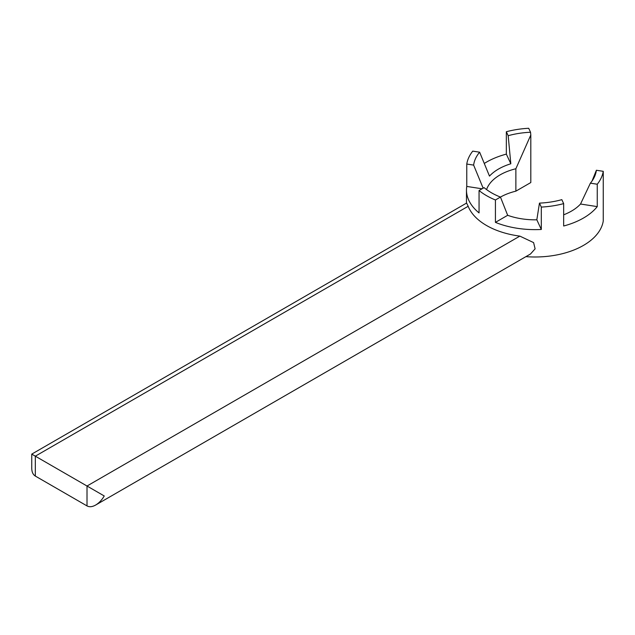<?xml version="1.0" encoding="UTF-8"?>
<svg xmlns="http://www.w3.org/2000/svg" width="635" height="635" viewBox="0 0 635 635"><rect width="100%" height="100%" fill="white"/><g stroke="black" fill="none" stroke-linecap="round" stroke-linejoin="round"><path stroke-width="0.95" d="M35.322 476.067C32.996 474.639 31.806 472.011 31.75 468.185L31.75 454.112L35.322 456.176L468.17 206.272A68.532 39.568 0 0 0 519.859 236.117L533.606 242.602L535.107 248.856L530.495 253.992L95.623 505.063C92.281 506.928 89.408 507.214 87.011 505.912L35.322 476.067L35.322 456.176L104.243 495.967C101.838 500.039 98.965 503.071 95.623 505.063M31.75 454.112L466.622 203.041L468.17 206.272M592.05 180.991L596.376 170.259A61.531 35.52 180 0 1 594.463 176.824A61.531 35.52 180 0 1 590.383 183.166L580.533 204.025A51.554 29.766 0 0 1 563.666 214.805M580.533 204.025L597.257 206.613A68.532 39.568 0 0 1 563.666 226.004L563.666 203.621L561.824 199.652A61.531 35.52 180 0 1 539.464 203.113L536.829 219.805A51.554 29.766 0 0 1 507.667 215.297L500.459 197.08A61.531 35.52 180 0 1 484.092 187.627L479.06 190.532A68.532 39.568 0 0 0 495.427 199.985L500.459 197.08A49.347 28.488 0 0 1 515.874 191.159L530.804 182.547L530.804 134.985L515.874 168.751A49.347 28.488 0 0 0 486.569 189.587M479.06 190.532L479.06 212.916A68.532 39.568 180 0 1 466.471 190.063A68.532 39.568 180 0 1 466.765 186.428L466.765 164.044L473.639 165.108L483.14 188.174M473.639 165.108A61.531 35.52 180 0 1 479.631 152.194L489.482 176.101A51.554 29.766 0 0 1 510.826 163.782L508.183 135.707A61.531 35.52 180 0 1 530.542 132.255L530.804 134.985M508.183 135.707L506.341 131.739A68.532 39.568 0 0 1 528.701 128.278L530.542 132.255M525.907 256.643A68.532 39.568 0 0 0 603.25 221.059L603.25 171.323L596.376 170.259M515.874 191.159L515.874 168.751M597.257 206.613L597.257 184.229L590.383 183.166M510.826 163.782L506.341 154.122A68.532 39.568 0 0 0 484.267 163.465M506.341 154.122L506.341 131.739M466.765 164.044A68.532 39.568 0 0 1 472.757 151.13L479.631 152.194M466.765 186.428L482.068 188.793M507.667 215.297L495.427 222.369A68.532 39.568 0 0 0 541.306 229.465L536.829 219.805M495.427 222.369L495.427 199.985M541.306 229.465L541.306 207.081L539.464 203.113M541.306 207.081A68.532 39.568 0 0 0 563.666 203.621M597.257 184.229A68.532 39.568 0 0 0 603.25 171.323M519.859 236.117L87.011 486.021L87.011 505.912M466.471 203.129L466.471 190.063"/></g></svg>
